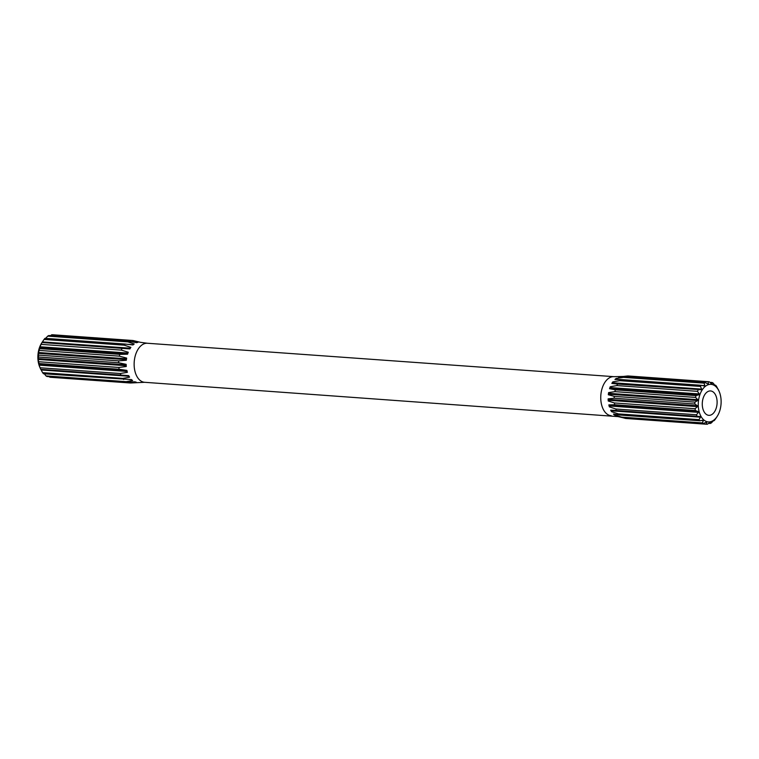 <?xml version="1.0" encoding="UTF-8"?>
<svg xmlns="http://www.w3.org/2000/svg" width="759" height="759" viewBox="0 0 759 759"><rect width="100%" height="100%" fill="white"/><g stroke="black" fill="none" stroke-linecap="round" stroke-linejoin="round"><path stroke-width="1.14" d="M702.815 399.405A12.229 7.391 94.1 0 0 708.821 415.334A12.229 7.391 94.1 0 0 716.572 406.871A12.229 7.391 94.1 0 0 710.566 390.942A12.229 7.391 94.1 0 0 702.815 399.405M49.202 376.654L49.876 377.232L130.036 382.972A21.28 12.865 94.1 0 0 131.184 382.963L144.618 382.299L617.959 416.606A20.047 12.116 94.1 0 0 618.196 416.653L621.887 417.459M44.041 373.419L45.986 375.923A21.28 12.865 94.1 0 0 46.508 376.227A21.28 12.865 94.1 0 0 47.049 376.502L127.208 382.242L134.931 381.805A20.047 12.116 -85.9 0 0 136.231 382.147L130.036 382.972M45.986 375.923L126.146 381.663A21.28 12.865 94.1 0 0 126.677 381.967A21.28 12.865 94.1 0 0 127.208 382.242M126.146 381.663L132.626 380.563A20.047 12.116 -85.9 0 1 131.487 379.576L43.5 373.77A21.28 12.865 94.1 0 1 42.618 372.66L122.778 378.399A21.28 12.865 94.1 0 0 123.66 379.509M122.778 378.399L129.59 377.176A20.047 12.116 -85.9 0 1 128.717 375.639L40.815 369.358A19.44 11.755 94.1 0 0 41.166 369.975L42.618 372.66M129.931 348.827L41.973 342.527L129.874 348.922A20.047 12.116 -85.9 0 1 130.88 347.375L124.22 345.174A21.28 12.865 94.1 0 1 125.197 344.055L45.028 338.315A21.28 12.865 94.1 0 0 44.05 339.434L42.381 341.911A19.44 11.755 94.1 0 0 41.973 342.527L41.859 342.821A21.28 12.865 94.1 0 0 41.119 344.358L39.933 346.759A19.44 11.755 94.1 0 0 39.667 347.537L39.62 348.618A21.28 12.865 94.1 0 0 39.193 350.411L38.472 352.499A19.44 11.755 94.1 0 0 38.348 353.362L38.529 355.127A21.28 12.865 94.1 0 0 38.453 357.024L38.13 358.571A19.44 11.755 94.1 0 0 38.168 359.434L38.7 361.73A21.28 12.865 94.1 0 0 38.975 363.533L38.937 364.386A19.44 11.755 94.1 0 0 39.136 365.155L40.104 367.773L120.273 373.513A21.28 12.865 94.1 0 0 120.88 375.041M120.273 373.513L127.398 372.337A20.047 12.116 -85.9 0 1 126.886 370.392L119.144 369.272L38.975 363.533M38.7 361.73L118.869 367.47A21.28 12.865 94.1 0 0 119.144 369.272M118.869 367.47L126.279 366.502A20.047 12.116 -85.9 0 1 126.165 364.339L118.613 362.764L38.453 357.024M38.529 355.127L118.698 360.867A21.28 12.865 94.1 0 0 118.613 362.764M118.698 360.867L126.345 360.25A20.047 12.116 -85.9 0 1 126.649 358.087L119.353 356.151L39.193 350.411M39.62 348.618L119.789 354.358A21.28 12.865 94.1 0 0 119.353 356.151M119.789 354.358L127.578 354.197A20.047 12.116 -85.9 0 1 128.271 352.242L121.288 350.098L41.119 344.358M122.028 348.561A21.28 12.865 94.1 0 0 121.288 350.098M125.197 344.055L132.986 344.956A20.047 12.116 -85.9 0 1 134.21 343.96L127.873 341.873L47.703 336.133L45.559 338.438M47.703 336.133A21.28 12.865 94.1 0 1 48.823 335.544L128.983 341.284A21.28 12.865 94.1 0 0 127.873 341.873M128.983 341.284L136.629 342.679A20.047 12.116 -85.9 0 1 137.958 342.328L131.876 340.525L51.707 334.785L50.502 335.668M51.707 334.785A21.28 12.865 94.1 0 1 52.855 334.776L133.024 340.516A21.28 12.865 94.1 0 0 131.876 340.525M133.024 340.516L140.434 342.318A20.047 12.116 -85.9 0 1 140.671 342.356L147.407 343.258A19.563 11.831 94.1 0 0 134.504 359.339A19.563 11.831 94.1 0 0 141.544 381.379A19.563 11.831 94.1 0 0 144.618 382.299M136.743 341.503L135.671 341.237M719.19 391.521A18.833 11.385 94.1 0 0 713.991 385.23A18.833 11.385 94.1 0 0 699.096 397.384A18.833 11.385 94.1 0 0 705.396 421.036A18.833 11.385 94.1 0 0 717.435 415.989A18.833 11.385 94.1 0 0 719.19 391.521L718.479 389.87A21.28 12.865 94.1 0 0 718.403 389.699L718.299 389.642A19.44 11.755 -85.9 0 0 717.957 389.025L716.505 386.34A21.28 12.865 94.1 0 0 715.623 385.23L715.528 385.97A19.44 11.755 -85.9 0 0 715.073 385.581L713.137 383.077A21.28 12.865 94.1 0 0 712.606 382.773A21.28 12.865 94.1 0 0 712.065 382.498L712.141 383.988A19.44 11.755 -85.9 0 0 711.619 383.855L709.238 381.768L628.594 375.999A21.28 12.865 94.1 0 0 627.446 375.999L619.913 376.834A20.047 12.116 94.1 0 0 618.594 377.185L624.553 376.768A21.28 12.865 94.1 0 0 623.433 377.356L616.175 378.466A20.047 12.116 94.1 0 0 614.951 379.462L620.767 379.538A21.28 12.865 94.1 0 0 619.79 380.657L612.836 381.881A20.047 12.116 94.1 0 0 611.83 383.428L617.589 384.045A21.28 12.865 94.1 0 0 616.849 385.572L610.236 386.748A20.047 12.116 94.1 0 0 609.543 388.703L615.359 389.832A21.28 12.865 94.1 0 0 614.923 391.635L608.614 392.593A20.047 12.116 94.1 0 0 608.31 394.756L614.268 396.35A21.28 12.865 94.1 0 0 614.183 398.238L608.13 398.854A20.047 12.116 94.1 0 0 608.244 401.008L614.429 402.953A21.28 12.865 94.1 0 0 614.714 404.746L608.841 404.898A20.047 12.116 94.1 0 0 609.363 406.843L615.843 408.997A21.28 12.865 94.1 0 0 616.45 410.524L610.682 410.145A20.047 12.116 94.1 0 0 611.555 411.682L618.348 413.883A21.28 12.865 94.1 0 0 619.23 414.993L613.452 414.082A20.047 12.116 94.1 0 0 614.591 415.069L621.716 417.137A21.28 12.865 94.1 0 0 622.247 417.45A21.28 12.865 94.1 0 0 622.778 417.716L616.896 416.312A20.047 12.116 94.1 0 0 617.959 416.606M621.716 417.137L702.369 422.915A21.28 12.865 94.1 0 0 702.891 423.228A21.28 12.865 94.1 0 0 703.432 423.494L622.778 417.716M622.968 417.735L625.606 418.446L706.259 424.224L706.8 422.346A19.44 11.755 -85.9 0 1 706.278 422.213L703.432 423.494M706.259 424.224A21.28 12.865 94.1 0 0 707.407 424.215L709.959 422.327A19.44 11.755 -85.9 0 0 710.481 422.194L710.301 423.456A21.28 12.865 94.1 0 0 711.411 422.867L713.564 420.562A19.44 11.755 -85.9 0 0 714.048 420.163L714.086 420.685A21.28 12.865 94.1 0 0 715.063 419.566L716.743 417.089A19.44 11.755 -85.9 0 0 717.141 416.473L717.255 416.179M709.238 381.768A21.28 12.865 94.1 0 0 708.1 381.777L627.446 375.999M624.553 376.768L705.206 382.536L707.929 384.016A19.44 11.755 -85.9 0 1 708.46 383.874L708.1 381.777M705.206 382.536A21.28 12.865 94.1 0 0 704.086 383.134L623.433 377.356M620.767 379.538L701.411 385.316L704.371 386.037A19.44 11.755 -85.9 0 1 704.855 385.638L704.086 383.134M701.411 385.316A21.28 12.865 94.1 0 0 700.434 386.426L619.79 380.657M617.589 384.045L701.278 389.737A19.44 11.755 -85.9 0 1 701.677 389.12L700.434 386.426M698.242 389.813A21.28 12.865 94.1 0 0 697.502 391.35L616.849 385.572M615.359 389.832L696.003 395.61L698.963 394.737A19.44 11.755 -85.9 0 1 699.238 393.959L697.502 391.35M696.003 395.61A21.28 12.865 94.1 0 0 695.576 397.412L614.923 391.635M614.268 396.35L694.921 402.128L697.654 400.562A19.44 11.755 -85.9 0 1 697.768 399.699L695.576 397.412M694.921 402.128A21.28 12.865 94.1 0 0 694.836 404.016L614.183 398.238M614.429 402.953L695.083 408.731L697.474 406.634A19.44 11.755 -85.9 0 1 697.426 405.771L694.836 404.016M695.083 408.731A21.28 12.865 94.1 0 0 695.358 410.524L614.714 404.746M615.843 408.997L696.496 414.765L698.441 412.365A19.44 11.755 -85.9 0 1 698.233 411.587L695.358 410.524M696.496 414.765A21.28 12.865 94.1 0 0 697.104 416.293L616.45 410.524M618.348 413.883L699.001 419.661L700.462 417.184A19.44 11.755 -85.9 0 1 700.121 416.568L697.104 416.293M699.001 419.661A21.28 12.865 94.1 0 0 699.883 420.761L619.23 414.993M702.369 422.915L703.346 420.619A19.44 11.755 -85.9 0 1 702.891 420.23L699.883 420.761M712.065 382.498L709.912 382.346M715.623 385.23L714.76 385.174M713.488 420.638L714.086 420.685M708.621 423.332L710.301 423.456M124.22 345.174L44.05 339.434M40.104 367.773A21.28 12.865 94.1 0 0 40.644 369.13A21.28 12.865 94.1 0 0 40.711 369.301M41.963 342.556L41.451 343.391A18.225 11.015 94.1 0 0 39.753 367.071L40.644 369.13M131.611 379.69L129.419 379.528M129.049 376.265L41.166 369.975M128.726 375.658L40.815 369.358M127.142 371.455L39.136 365.155M126.952 370.686L38.937 364.386M126.222 365.734L38.168 359.434M126.184 364.88L38.13 358.571M126.411 359.662L38.348 353.362M126.535 358.798L38.472 352.499M127.692 353.836L39.667 347.537M127.958 353.058L39.933 346.759M130.311 348.21L42.381 341.911M133.252 344.719L126.762 344.254M707.559 383.807L708.46 383.874M616.175 378.466L615.947 379.272L619.667 379.538M701.895 385.43L704.855 385.638M612.836 381.881L612.769 382.754L701.677 389.12M612.769 382.754A19.44 11.755 94.1 0 0 612.371 383.371L701.278 389.737M612.371 383.371L611.83 383.428M610.236 386.748L610.321 387.593L699.238 393.959M610.321 387.593A19.44 11.755 94.1 0 0 610.056 388.371L698.963 394.737M610.056 388.371L609.543 388.703M608.614 392.593L608.86 393.333L697.768 399.699M608.86 393.333A19.44 11.755 94.1 0 0 608.737 394.196L697.654 400.562M608.737 394.196L608.31 394.756M608.13 398.854L608.519 399.405L697.426 405.771M608.519 399.405A19.44 11.755 94.1 0 0 608.557 400.268L697.474 406.634M608.557 400.268L608.244 401.008M608.841 404.898L698.233 411.587M609.325 405.221A19.44 11.755 94.1 0 0 609.534 405.999L698.441 412.365M609.534 405.999L609.363 406.843M610.682 410.145L700.121 416.568M611.204 410.202A19.44 11.755 94.1 0 0 611.555 410.818L700.462 417.184M611.555 410.818L611.555 411.682M614.363 414.205A19.44 11.755 94.1 0 0 614.429 414.253L615.084 414.3M701.458 420.486L703.346 420.619M614.429 414.253L614.591 415.069M706.098 422.298L706.8 422.346M624.448 376.417L614.022 376.673A19.563 11.831 94.1 0 0 601.119 392.745A19.563 11.831 94.1 0 0 608.158 414.784A19.563 11.831 94.1 0 0 611.223 415.704M147.407 343.258L614.022 376.673"/></g></svg>

